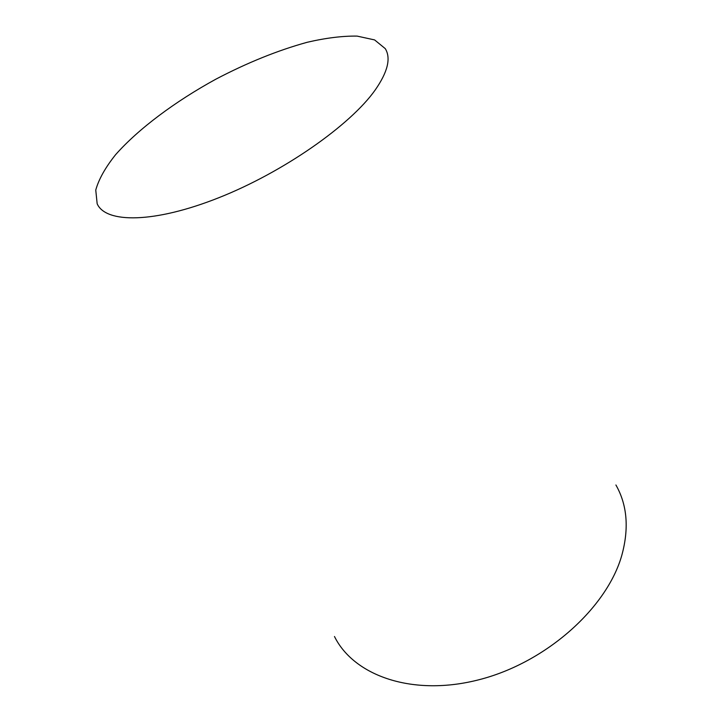 <?xml version="1.0" encoding="UTF-8"?>
<svg xmlns="http://www.w3.org/2000/svg" width="722" height="722" viewBox="0 0 722 722"><rect width="100%" height="100%" fill="white"/><g stroke="black" fill="none" stroke-linecap="round" stroke-linejoin="round"><path stroke-width="1.08" d="M375.133 90.088C350.224 125.33 283.177 172.251 218.766 197.738C154.273 223.378 105.719 223.486 97.163 203.766L95.755 190.057C98.752 179.282 105.367 167.495 115.583 154.698C138.561 128.715 175.202 101.45 215.887 79.167C247.249 62.724 277.69 50.423 307.22 42.273C325.929 37.941 342.562 35.892 357.101 36.1L374.601 39.918L385.268 48.636C391.134 58.175 387.759 71.992 375.133 90.088M615.911 484.985C627.219 504.858 629.187 528.287 621.822 555.272C607.085 607.689 546.572 662.245 479.76 679.537C412.912 697.064 353.852 675.846 334.485 636.515"/></g></svg>
